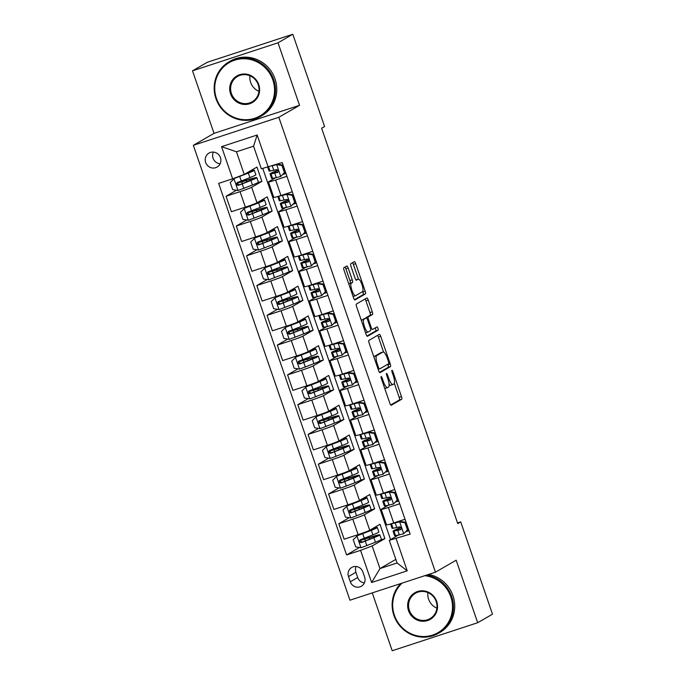 <?xml version="1.0" encoding="UTF-8"?>
<svg xmlns="http://www.w3.org/2000/svg" width="685" height="685" viewBox="0 0 685 685"><rect width="100%" height="100%" fill="white"/><g stroke="black" fill="none" stroke-linecap="round" stroke-linejoin="round"><path stroke-width="1.03" d="M381.134 376.553A1.73 0.462 71.9 0 0 381.297 378.428L389.851 403.268A2.475 0.659 71.9 0 0 391.195 405.28A2.475 0.659 71.9 0 0 391.229 405.263L401.684 399.227A2.475 0.659 71.9 0 0 401.461 396.546L392.907 371.707A1.73 0.462 71.9 0 0 391.966 370.302A1.73 0.462 71.9 0 0 391.94 370.311A1.73 0.462 71.9 0 0 392.094 372.178L393.207 375.397A7.92 2.106 71.9 0 1 393.918 383.951L393.053 384.456A7.92 2.106 71.9 0 1 392.942 384.499A7.92 2.106 71.9 0 1 388.618 378.051L387.505 374.832A1.73 0.462 71.9 0 0 386.563 373.419A1.73 0.462 71.9 0 0 386.537 373.436A1.73 0.462 71.9 0 0 386.7 375.303L387.804 378.522A7.92 2.106 71.9 0 1 388.523 387.076L387.65 387.582A7.92 2.106 71.9 0 1 387.539 387.624A7.92 2.106 71.9 0 1 383.215 381.168L382.11 377.957A1.73 0.462 71.9 0 0 381.16 376.544A1.73 0.462 71.9 0 0 381.134 376.553M205.663 162.482A8.074 7.766 -120 0 0 217.102 167.046A8.074 7.766 -120 0 0 220.459 157.636A8.074 7.766 -120 0 0 209.019 153.072A8.074 7.766 -120 0 0 205.663 162.482M213.386 152.087A8.074 7.766 -120 0 0 220.133 163.758M348.177 267.998A2.475 0.659 71.9 0 0 346.833 265.986A2.475 0.659 71.9 0 0 346.798 265.994L343.861 267.698A2.475 0.659 71.9 0 0 344.084 270.369L353.588 297.949A2.475 0.659 71.9 0 0 354.933 299.97A2.475 0.659 71.9 0 0 354.967 299.953L365.422 293.908A2.475 0.659 71.9 0 0 365.199 291.236L355.703 263.648A2.475 0.659 71.9 0 0 354.35 261.636A2.475 0.659 71.9 0 0 354.316 261.653L350.771 263.699A2.475 0.659 71.9 0 0 350.994 266.371L355.061 278.178A2.475 0.659 71.9 0 0 356.414 280.191A2.475 0.659 71.9 0 0 356.448 280.182L358.204 279.163A6.627 1.755 71.9 0 1 358.298 279.12A6.627 1.755 71.9 0 1 361.971 284.695A6.627 1.755 71.9 0 1 362.511 291.673L355.626 295.646A6.627 1.755 71.9 0 1 355.541 295.689A6.627 1.755 71.9 0 1 351.867 290.115A6.627 1.755 71.9 0 1 351.319 283.145L352.467 282.477A2.475 0.659 71.9 0 0 352.244 279.805L348.177 267.998L345.874 268.76A2.475 0.659 71.9 0 0 345 267.03M299.542 105.319L278.016 42.804L292.803 34.25L207.307 62.275L192.511 70.829L214.037 133.352L193.333 145.323L278.829 117.298L299.542 105.319L214.037 133.352M372.272 592.893L392.197 650.75L477.693 622.725L456.167 560.202L435.463 572.18L278.829 117.298M477.693 622.725L492.489 614.171L460.714 521.884L457.52 522.929M292.803 34.25L324.587 126.537L321.625 128.249L457.751 523.588L460.714 521.884M368.898 340.394A2.475 0.659 71.9 0 0 369.121 343.074L378.617 370.653A2.475 0.659 71.9 0 0 379.969 372.674A2.475 0.659 71.9 0 0 380.004 372.657L390.459 366.612A2.475 0.659 71.9 0 0 390.236 363.94L380.732 336.352A2.475 0.659 71.9 0 0 379.387 334.34A2.475 0.659 71.9 0 0 379.353 334.349L368.898 340.394M366.098 334.306L356.602 306.717A2.475 0.659 71.9 0 1 356.38 304.046L366.835 298.001A2.475 0.659 71.9 0 1 366.869 297.984A2.475 0.659 71.9 0 1 368.222 300.004L372.28 311.803A2.475 0.659 71.9 0 1 372.512 314.483L368.265 316.932A2.475 0.659 71.9 0 0 368.496 319.604L371.193 327.439A2.475 0.659 71.9 0 0 372.537 329.451A2.475 0.659 71.9 0 0 372.571 329.442L376.99 326.891A1.73 0.462 71.9 0 0 376.99 326.891A1.73 0.462 71.9 0 1 377.974 328.338A1.73 0.462 71.9 0 1 378.111 330.161L367.485 336.309A2.475 0.659 71.9 0 1 367.451 336.318A2.475 0.659 71.9 0 1 366.098 334.306M364.634 577.112L362.827 571.872A7.818 7.526 -120 0 0 351.756 567.445A7.818 7.526 -120 0 0 348.502 576.564L350.309 581.805A7.818 7.526 -120 0 0 361.389 586.223A7.818 7.526 -120 0 0 364.634 577.112M193.333 145.323L349.958 600.206L435.463 572.18M395.836 559.397L379.969 568.576L397.069 562.967L389.277 540.345L410.135 534.103L282.203 162.568L261.345 168.818L253.561 146.188L236.453 151.796L244.245 174.418L256.969 167.063L261.893 181.354L257.551 182.775M396.153 538.684L407.224 570.836L371.638 582.498L360.567 550.346L372.178 545.954L384.893 538.598L379.978 524.308L369.737 530.224A10.087 0.539 -19 0 1 358.127 534.625L344.153 539.206L338.818 523.725L352.801 519.144A10.087 0.539 -19 0 0 364.411 514.743L374.644 508.827L369.729 494.536L359.488 500.452A10.087 0.539 -19 0 1 347.877 504.854L333.895 509.435L328.569 493.953L342.551 489.373A10.087 0.539 -19 0 0 354.162 484.971L364.394 479.055L359.471 464.764L349.239 470.681A10.087 0.539 -19 0 1 337.628 475.082L323.645 479.663L318.319 464.182L332.302 459.601A10.087 0.539 -19 0 0 343.913 455.2L354.145 449.283L349.222 434.992L338.989 440.917A10.087 0.539 -19 0 1 327.379 445.31L313.396 449.899L308.07 434.418L322.044 429.829A10.087 0.539 -19 0 0 333.655 425.436L343.896 419.511L338.972 405.229L328.74 411.146A10.087 0.539 -19 0 1 317.129 415.547L303.147 420.128L297.812 404.647L311.795 400.066A10.087 0.539 -19 0 0 323.406 395.665L333.646 389.748L328.723 375.457L318.491 381.374A10.087 0.539 -19 0 1 306.88 385.775L292.897 390.356L287.563 374.875L301.546 370.294A10.087 0.539 -19 0 0 313.156 365.893L323.397 359.976L318.474 345.685L308.233 351.602A10.087 0.539 -19 0 1 296.622 356.003L282.648 360.584L277.314 345.103L291.296 340.522A10.087 0.539 -19 0 0 302.907 336.121L313.139 330.204L308.224 315.913L297.984 321.83A10.087 0.539 -19 0 1 286.373 326.231L272.39 330.812L267.064 315.331L281.047 310.75A10.087 0.539 -19 0 0 292.658 306.358L302.89 300.432L297.975 286.142L287.734 292.067A10.087 0.539 -19 0 1 276.123 296.459L262.141 301.049L256.815 285.568L270.798 280.978A10.087 0.539 -19 0 0 282.408 276.586L292.641 270.661L287.717 256.378L277.485 262.295A10.087 0.539 -19 0 1 265.874 266.696L251.892 271.277L246.566 255.796L260.54 251.215A10.087 0.539 -19 0 0 272.15 246.814L282.391 240.897L277.468 226.607L267.236 232.523A10.087 0.539 -19 0 1 255.625 236.924L241.642 241.505L236.316 226.024L250.29 221.443A10.087 0.539 -19 0 0 261.901 217.042L272.142 211.126L267.218 196.835L256.986 202.751A10.087 0.539 -19 0 1 245.376 207.153L231.393 211.733L226.059 196.252L240.041 191.672A10.087 0.539 -19 0 0 251.652 187.27L261.893 181.354M359.488 547.469L346.584 554.936L360.567 550.346M346.584 554.936L218.661 183.4L232.635 178.819L221.563 146.667L257.158 135.005L268.229 167.157M278.016 42.804L192.511 70.829M372.178 545.954L379.969 568.576L371.638 582.498M262.775 168.467L390.561 539.6M398.131 535.225L389.277 540.345M400.203 527.775L399.894 526.885M387.881 505.453L381.511 509.135A10.087 0.539 -19 0 0 381.211 509.392A10.087 0.539 -19 0 0 388.386 507.474L399.689 503.775M389.953 498.004L389.645 497.113M377.623 475.69L371.261 479.372A10.087 0.539 -19 0 0 370.962 479.62A10.087 0.539 -19 0 0 378.137 477.702L389.44 474.003M379.704 468.24L379.396 467.341M367.374 445.918L361.012 449.6A10.087 0.539 -19 0 0 360.712 449.857A10.087 0.539 -19 0 0 367.888 447.939L379.19 444.231M369.455 438.469L369.147 437.569M357.125 416.146L350.763 419.828A10.087 0.539 -19 0 0 350.463 420.085A10.087 0.539 -19 0 0 357.638 418.167L368.941 414.459M359.197 408.697L358.889 407.798M346.875 386.374L340.505 390.056A10.087 0.539 -19 0 0 340.214 390.313A10.087 0.539 -19 0 0 347.389 388.395L358.692 384.687M348.948 378.925L348.639 378.034M336.626 356.602L330.256 360.284A10.087 0.539 -19 0 0 329.964 360.541A10.087 0.539 -19 0 0 337.131 358.623L348.434 354.924M338.698 349.153L338.39 348.263M326.377 326.839L320.006 330.521A10.087 0.539 -19 0 0 319.707 330.769A10.087 0.539 -19 0 0 326.882 328.86L338.184 325.152M328.449 319.39L328.141 318.491M316.127 297.067L309.757 300.749A10.087 0.539 -19 0 0 309.457 301.006A10.087 0.539 -19 0 0 316.633 299.088L327.935 295.381M318.2 289.618L317.891 288.719M305.87 267.296L299.508 270.977A10.087 0.539 -19 0 0 299.208 271.234A10.087 0.539 -19 0 0 306.383 269.316L317.686 265.609M307.95 259.846L307.642 258.956M295.62 237.524L289.258 241.206A10.087 0.539 -19 0 0 288.959 241.462A10.087 0.539 -19 0 0 296.134 239.544L307.437 235.845M297.692 230.074L297.384 229.184M285.371 207.76L279 211.442A10.087 0.539 -19 0 0 278.709 211.691A10.087 0.539 -19 0 0 285.885 209.773L297.187 206.074M287.443 200.311L287.135 199.412M275.122 177.989L268.751 181.671A10.087 0.539 -19 0 0 268.46 181.927A10.087 0.539 -19 0 0 275.627 180.009L286.938 176.302M277.194 170.539L276.886 169.64M384.893 538.598L380.552 540.02M365.499 538.658L365.251 537.913M349.239 517.697L338.818 523.725M338.989 487.925L328.569 493.953M328.74 458.162L318.319 464.182M318.491 428.39L308.07 434.418M308.241 398.619L297.812 404.647M297.992 368.847L287.563 374.875M287.734 339.075L277.314 345.103M277.485 309.312L267.064 315.331M267.236 279.54L256.815 285.568M256.986 249.768L246.566 255.796M246.737 219.996L236.316 226.024M236.488 190.233L226.059 196.252M408.962 530.704L406.068 531.654M381.211 509.392L386.546 524.873A10.087 0.539 -19 0 0 393.721 522.955L405.023 519.247M374.644 508.827L370.302 510.248M355.25 508.887L354.993 508.15M370.962 479.62L376.296 495.101A10.087 0.539 -19 0 0 383.463 493.183L394.774 489.484M398.713 500.932L395.81 501.882M388.464 471.169L385.561 472.119M360.712 449.857L366.047 465.329A10.087 0.539 -19 0 0 373.214 463.42L384.516 459.712M364.394 479.055L360.053 480.476M345 479.115L344.743 478.378M378.214 441.397L375.311 442.347M350.463 420.085L355.789 435.566A10.087 0.539 -19 0 0 362.964 433.648L374.267 429.94M354.145 449.283L349.804 450.704M334.751 449.343L334.494 448.606M367.965 411.625L365.062 412.575M340.214 390.313L345.54 405.794A10.087 0.539 -19 0 0 352.715 403.876L364.018 400.168M343.896 419.511L339.554 420.941M324.502 419.58L324.245 418.835M357.716 381.853L354.813 382.804M329.964 360.541L335.29 376.022A10.087 0.539 -19 0 0 342.466 374.104L353.768 370.405M333.646 389.748L329.305 391.169M314.244 389.808L313.995 389.071M347.458 352.081L344.564 353.032M319.707 330.769L325.041 346.25A10.087 0.539 -19 0 0 332.216 344.341L343.519 340.633M323.397 359.976L319.047 361.397M303.994 360.036L303.746 359.3M337.208 322.318L334.314 323.269M309.457 301.006L314.792 316.487A10.087 0.539 -19 0 0 321.967 314.569L333.27 310.862M313.139 330.204L308.798 331.626M293.745 330.264L293.488 329.528M326.959 292.546L324.056 293.497M299.208 271.234L304.542 286.715A10.087 0.539 -19 0 0 311.709 284.797L323.02 281.09M302.89 300.432L298.549 301.854M283.496 300.492L283.239 299.756M316.71 262.775L313.807 263.725M288.959 241.462L294.293 256.943A10.087 0.539 -19 0 0 301.46 255.025L312.762 251.318M292.641 270.661L288.299 272.091M273.246 270.729L272.99 269.984M306.46 233.003L303.558 233.953M278.709 211.691L284.035 227.172A10.087 0.539 -19 0 0 291.211 225.254L302.513 221.555M282.391 240.897L278.05 242.319M262.997 240.957L262.74 240.221M296.211 203.239L293.308 204.19M268.46 181.927L273.786 197.4A10.087 0.539 -19 0 0 280.961 195.49L292.264 191.783M272.142 211.126L267.801 212.547M252.748 211.185L252.491 210.449M285.962 173.468L283.059 174.418M244.245 174.418L232.635 178.819M242.49 181.414L242.242 180.677M397.069 562.967L407.224 570.836M221.563 146.667L236.453 151.796M257.158 135.005L253.561 146.188M356.14 566.504A7.818 7.526 -120 0 0 355.9 572.292L357.707 577.532A7.818 7.526 -120 0 0 364.394 582.892M384.705 388.335A7.92 2.106 71.9 0 0 385.227 388.386A7.92 2.106 71.9 0 0 385.338 388.335M389.097 384.345A7.92 2.106 71.9 0 0 390.63 385.261A7.92 2.106 71.9 0 0 390.741 385.21M390.715 404.989L399.372 399.98A2.475 0.659 71.9 0 0 399.149 397.309L394.346 383.343M383.566 352.047L378.428 337.114A2.475 0.659 71.9 0 0 377.555 335.385M379.481 372.375L388.147 367.365A2.475 0.659 71.9 0 0 387.924 364.694L387.77 364.24M378.548 367.614A1.73 0.462 71.9 0 0 379.49 369.027A1.73 0.462 71.9 0 0 379.516 369.018L388.695 363.709A1.73 0.462 71.9 0 0 388.532 361.834L387.367 358.443A7.92 2.106 71.9 0 0 383.043 351.996A7.92 2.106 71.9 0 0 382.932 352.039L376.664 355.669A7.92 2.106 71.9 0 0 377.375 364.223L378.548 367.614L377.666 367.896M380.843 352.724A7.92 2.106 71.9 0 0 380.732 352.749A7.92 2.106 71.9 0 0 380.62 352.801L382.932 352.039M373.933 357.039A7.92 2.106 71.9 0 1 374.352 356.423L380.62 352.801M365.773 318.242A2.475 0.659 71.9 0 1 365.961 317.686L370.2 315.237A2.475 0.659 71.9 0 0 369.968 312.565L365.91 300.758A2.475 0.659 71.9 0 0 365.045 299.037M366.972 336.027L375.808 330.915A1.73 0.462 71.9 0 0 375.834 329.69A1.73 0.462 71.9 0 0 375.132 327.961M363.872 319.475A6.627 1.755 71.9 0 0 364.411 326.454A6.627 1.755 71.9 0 0 368.085 332.019A6.627 1.755 71.9 0 0 368.179 331.985L370.602 330.581A2.475 0.659 71.9 0 0 370.38 327.909L367.682 320.075A2.475 0.659 71.9 0 0 366.329 318.063A2.475 0.659 71.9 0 0 366.295 318.071L361.56 320.238A6.627 1.755 71.9 0 0 361.337 320.46M366.329 318.063L364.018 318.816A2.475 0.659 71.9 0 0 364.018 318.816A2.475 0.659 71.9 0 0 363.983 318.833L366.295 318.071M361.56 320.238L363.983 318.833M348.811 284.095A6.627 1.755 71.9 0 1 349.016 283.898L350.155 283.239A2.475 0.659 71.9 0 0 349.932 280.559L345.874 268.76M356.08 279.857A6.627 1.755 71.9 0 0 355.986 279.882A6.627 1.755 71.9 0 0 355.926 279.9L358.204 279.163M358.452 279.095L353.392 264.41A2.475 0.659 71.9 0 0 352.527 262.689M354.453 299.679L363.11 294.67A2.475 0.659 71.9 0 0 362.887 291.99L362.707 291.476M369.643 539.163L369.155 537.751L364.788 539.095A9.205 0.497 161 0 1 360.43 540.148A9.205 0.497 161 0 1 360.695 539.917L361.731 539.258M364.771 538.11L363.529 539.078L370.705 537.057A19.3 1.036 -19 0 1 379.841 534.848A19.3 1.036 -19 0 1 373.89 537.725L375.449 542.246A19.3 1.036 -19 0 0 381.399 539.378L379.841 534.848M372.246 528.777A16.02 0.865 -19 0 1 374.198 528.537A16.02 0.865 -19 0 1 369.258 530.918L357.793 535.379L353.22 539.72L355.686 546.861L361.123 547.726L375.449 542.246M357.022 535.824L371.347 530.344A19.3 1.036 -19 0 0 377.298 527.467A19.3 1.036 -19 0 0 373.265 528.186M369.155 537.751A16.02 0.865 161 0 1 376.741 535.918A16.02 0.865 161 0 1 371.801 538.307L362.228 542.1L360.122 540.679M377.298 527.467L378.856 531.997A19.3 1.036 161 0 1 372.905 534.865L360.104 539.866M360.387 539.737C358.837 541.33 359.171 542.28 361.372 542.588L373.89 537.725M407.447 529.89L403.645 533.786L407.447 529.89L404.989 522.749L399.543 521.884L391.469 523.742A19.3 1.036 161 0 1 391.041 523.802M399.543 521.884L394.731 522.621M403.645 533.786L395.57 535.653A19.3 1.036 161 0 1 394.594 535.653L393.036 531.132A19.3 1.036 -19 0 0 394.012 531.132L400.674 529.685M407.25 530.447A16.02 0.865 161 0 1 408.697 529.916M408.217 529.445L405.76 522.304L404.989 522.749M400.314 521.439L405.76 522.304M400.896 529.522L400.425 529.788C401.787 528.315 401.453 527.356 399.441 526.936L393.027 528.272A19.3 1.036 161 0 1 392.051 528.272L390.561 523.948M400.99 527.467A19.3 1.036 -19 0 0 393.036 531.132M401.042 529.359L396.949 530.062A16.02 0.865 161 0 1 396.135 530.062A16.02 0.865 161 0 1 401.119 527.655M359.394 509.392L358.906 507.979L354.539 509.332A9.205 0.497 161 0 1 350.172 510.376A9.205 0.497 161 0 1 350.446 510.145L351.482 509.494M354.522 508.338L353.28 509.315L360.447 507.285A19.3 1.036 -19 0 1 369.592 505.085A19.3 1.036 -19 0 1 363.641 507.953L365.199 512.483A19.3 1.036 -19 0 0 371.15 509.606L369.592 505.085M361.997 499.005A16.02 0.865 -19 0 1 363.949 498.766A16.02 0.865 -19 0 1 359.008 501.155L347.543 505.607L342.971 509.948L345.437 517.089L350.874 517.954L365.199 512.483M346.773 506.052L361.098 500.572A19.3 1.036 -19 0 0 367.049 497.695A19.3 1.036 -19 0 0 363.016 498.415M358.906 507.979A16.02 0.865 161 0 1 366.492 506.147A16.02 0.865 161 0 1 361.552 508.535L351.979 512.329L349.872 510.916M367.049 497.695L368.607 502.225A19.3 1.036 161 0 1 362.656 505.093L349.855 510.094M350.138 509.965C348.588 511.558 348.922 512.508 351.122 512.825L363.641 507.953M349.136 479.628L348.656 478.207L344.29 479.56A9.205 0.497 161 0 1 339.923 480.613A9.205 0.497 161 0 1 340.197 480.373L341.233 479.723M344.272 478.567L343.022 479.543L350.198 477.513A19.3 1.036 -19 0 1 359.342 475.313A19.3 1.036 -19 0 1 353.392 478.181L354.95 482.711A19.3 1.036 -19 0 0 360.901 479.834L359.342 475.313M351.739 469.234A16.02 0.865 -19 0 1 353.7 468.994A16.02 0.865 -19 0 1 348.759 471.383L337.294 475.835L332.722 480.176L335.179 487.318L340.625 488.191L354.95 482.711M336.523 476.28L350.848 470.8A19.3 1.036 -19 0 0 356.799 467.932A19.3 1.036 -19 0 0 352.766 468.643M348.656 478.207A16.02 0.865 161 0 1 356.234 476.383A16.02 0.865 161 0 1 351.302 478.764L341.721 482.557L339.623 481.144M356.799 467.932L358.358 472.453A19.3 1.036 161 0 1 352.407 475.33L339.606 480.322M339.888 480.194C338.339 481.786 338.664 482.737 340.873 483.053L353.392 478.181M338.887 449.857L338.399 448.444L334.032 449.788A9.205 0.497 161 0 1 329.673 450.841A9.205 0.497 161 0 1 329.947 450.61L330.983 449.951M334.015 448.795L332.773 449.771L339.948 447.75A19.3 1.036 -19 0 1 349.085 445.541A19.3 1.036 -19 0 1 343.142 448.418L344.701 452.939A19.3 1.036 -19 0 0 350.643 450.071L349.085 445.541M341.49 439.47A16.02 0.865 -19 0 1 343.442 439.231A16.02 0.865 -19 0 1 338.51 441.611L327.045 446.063L322.472 450.405L324.93 457.554L330.375 458.419L344.701 452.939M326.274 446.509L340.599 441.029A19.3 1.036 -19 0 0 346.55 438.16A19.3 1.036 -19 0 0 342.517 438.871M338.399 448.444A16.02 0.865 161 0 1 345.985 446.611A16.02 0.865 161 0 1 341.053 448.992L331.471 452.794L329.374 451.372M346.55 438.16L348.108 442.681A19.3 1.036 161 0 1 342.158 445.558L329.357 450.559M329.639 450.422C328.089 452.014 328.415 452.965 330.624 453.282L343.142 448.418M397.197 500.127L393.395 504.023L397.197 500.127L394.74 492.977L389.294 492.113L381.22 493.979A19.3 1.036 161 0 1 380.791 494.039M389.294 492.113L384.482 492.858M393.395 504.023L385.321 505.881A19.3 1.036 161 0 1 384.345 505.881L382.787 501.36A19.3 1.036 -19 0 0 383.763 501.36L390.424 499.913M396.992 500.675A16.02 0.865 161 0 1 398.447 500.144M397.968 499.682L395.51 492.532L394.74 492.977M390.065 491.667L395.51 492.532M390.638 499.75L390.176 500.024C391.537 498.543 391.203 497.593 389.191 497.164L382.778 498.5A19.3 1.036 161 0 1 381.802 498.5L380.312 494.185M390.741 497.704A19.3 1.036 -19 0 0 382.787 501.36M390.792 499.588L386.7 500.29A16.02 0.865 161 0 1 385.886 500.29A16.02 0.865 161 0 1 390.87 497.884M386.948 470.355L383.146 474.251L386.948 470.355L384.49 463.206L379.045 462.341L370.97 464.207A19.3 1.036 161 0 1 370.542 464.267M379.045 462.341L374.233 463.086M383.146 474.251L375.072 476.118A19.3 1.036 161 0 1 374.087 476.118L372.529 471.588A19.3 1.036 -19 0 0 373.513 471.588L380.175 470.141M386.742 470.903A16.02 0.865 161 0 1 388.19 470.381M387.719 469.91L385.253 462.76L384.49 463.206M379.815 461.896L385.253 462.76M380.389 469.978L379.927 470.252C381.28 468.771 380.954 467.821 378.942 467.393L372.529 468.728A19.3 1.036 161 0 1 371.553 468.728L370.063 464.413M380.492 467.932A19.3 1.036 -19 0 0 372.529 471.588M380.543 469.824L376.45 470.518A16.02 0.865 161 0 1 375.637 470.526A16.02 0.865 161 0 1 380.62 468.12M376.699 440.583L372.897 444.479L376.699 440.583L374.233 433.442L368.795 432.569L360.721 434.436A19.3 1.036 161 0 1 360.293 434.495M368.795 432.569L363.983 433.314M372.897 444.479L364.822 446.346A19.3 1.036 161 0 1 363.838 446.346L362.279 441.816A19.3 1.036 -19 0 0 363.264 441.816L369.926 440.378M376.493 441.131A16.02 0.865 161 0 1 377.94 440.609M377.469 440.138L375.003 432.997L374.233 433.442M369.566 432.124L375.003 432.997M370.14 440.215L369.677 440.481C371.03 438.999 370.705 438.049 368.693 437.621L362.279 438.965A19.3 1.036 161 0 1 361.295 438.965L359.813 434.641M370.242 438.16A19.3 1.036 -19 0 0 362.279 441.816M370.285 440.053L366.201 440.755A16.02 0.865 161 0 1 365.379 440.755A16.02 0.865 161 0 1 370.371 438.349M328.637 420.085L328.149 418.672L323.782 420.016A9.205 0.497 161 0 1 319.424 421.069A9.205 0.497 161 0 1 319.698 420.838L320.726 420.179M323.765 419.023L322.524 419.999L329.699 417.978A19.3 1.036 -19 0 1 338.835 415.769A19.3 1.036 -19 0 1 332.893 418.646L334.451 423.167A19.3 1.036 -19 0 0 340.394 420.299L338.835 415.769M331.24 409.698A16.02 0.865 -19 0 1 333.193 409.459A16.02 0.865 -19 0 1 328.261 411.839L316.795 416.292L312.223 420.641L314.68 427.782L320.126 428.647L334.451 423.167M316.025 416.737L330.35 411.265A19.3 1.036 -19 0 0 336.292 408.388A19.3 1.036 -19 0 0 332.268 409.108M328.149 418.672A16.02 0.865 161 0 1 335.736 416.84A16.02 0.865 161 0 1 330.804 419.229L321.222 423.022L319.116 421.6M336.292 408.388L337.851 412.918A19.3 1.036 161 0 1 331.908 415.786L319.099 420.787M319.39 420.658C317.84 422.243 318.165 423.202 320.375 423.51L332.893 418.646M366.449 410.812L362.648 414.708L366.449 410.812L363.983 403.671L358.546 402.806L350.472 404.664A19.3 1.036 161 0 1 350.035 404.724M358.546 402.806L353.734 403.542M362.648 414.708L354.573 416.574A19.3 1.036 161 0 1 353.588 416.574L352.03 412.053A19.3 1.036 -19 0 0 353.015 412.053L359.668 410.606M366.244 411.368A16.02 0.865 161 0 1 367.691 410.837M367.211 410.366L364.754 403.225L363.983 403.671M359.317 402.36L364.754 403.225M359.89 410.443L359.428 410.709C360.781 409.228 360.456 408.277 358.443 407.849L352.03 409.193A19.3 1.036 161 0 1 351.045 409.193L349.555 404.869M359.993 408.388A19.3 1.036 -19 0 0 352.03 412.053M360.036 410.281L355.943 410.983A16.02 0.865 161 0 1 355.13 410.983A16.02 0.865 161 0 1 360.122 408.577M402.163 583.098A30.774 29.626 -120 0 0 394.406 615.276A30.774 29.626 -120 0 0 432.603 635.089A30.774 29.626 -120 0 0 450.79 596.789A30.774 29.626 -120 0 0 424.7 575.708M426.601 575.083A31.527 30.354 60 0 1 451.663 596.464A31.527 30.354 60 0 1 438.563 633.231A31.527 30.354 60 0 1 393.892 615.404A31.527 30.354 60 0 1 400.639 583.594M408.5 610.652A15.387 14.813 60 0 1 417.602 591.506A15.387 14.813 60 0 1 436.696 601.413A15.387 14.813 60 0 1 427.603 620.559A15.387 14.813 60 0 1 408.5 610.652M436.182 601.541A14.633 14.085 -120 0 0 415.452 593.27A14.633 14.085 -120 0 0 409.373 610.326A14.633 14.085 -120 0 0 430.103 618.598A14.633 14.085 -120 0 0 436.182 601.541M436.893 608.16A14.633 14.085 60 0 1 428.604 599.204A14.633 14.085 60 0 1 427.885 592.585M428.553 574.441A31.527 30.354 60 0 1 452.965 595.71A31.527 30.354 60 0 1 439.864 632.478L438.563 633.231M216.46 98.469A30.774 29.626 -120 0 0 254.657 118.282A30.774 29.626 -120 0 0 272.844 79.991A30.774 29.626 -120 0 0 234.647 60.177A30.774 29.626 -120 0 0 216.46 98.469M273.717 79.657A31.527 30.354 60 0 1 260.608 116.424A31.527 30.354 60 0 1 215.938 98.597A31.527 30.354 60 0 1 229.047 61.83A31.527 30.354 60 0 1 273.717 79.657M230.554 93.854A15.387 14.813 60 0 1 239.647 74.699A15.387 14.813 60 0 1 258.75 84.606A15.387 14.813 60 0 1 249.648 103.76A15.387 14.813 60 0 1 230.554 93.854M258.228 84.734A14.633 14.085 -120 0 0 237.507 76.463A14.633 14.085 -120 0 0 231.427 93.52A14.633 14.085 -120 0 0 252.149 101.791A14.633 14.085 -120 0 0 258.228 84.734M258.947 91.353A14.633 14.085 60 0 1 250.65 82.397A14.633 14.085 60 0 1 249.939 75.778M229.047 61.83L230.348 61.076A31.527 30.354 60 0 1 275.019 78.903A31.527 30.354 60 0 1 261.91 115.671L260.608 116.424M318.388 390.313L317.9 388.9L313.533 390.244A9.205 0.497 161 0 1 309.175 391.298A9.205 0.497 161 0 1 309.44 391.067L310.476 390.416M313.516 389.26L312.274 390.236L319.45 388.207A19.3 1.036 -19 0 1 328.586 386.006A19.3 1.036 -19 0 1 322.644 388.875L324.202 393.404A19.3 1.036 -19 0 0 330.144 390.527L328.586 386.006M320.991 379.927A16.02 0.865 -19 0 1 322.943 379.687A16.02 0.865 -19 0 1 318.011 382.067L306.546 386.528L301.974 390.87L304.431 398.011L309.877 398.875L324.202 393.404M305.775 386.974L320.1 381.494A19.3 1.036 -19 0 0 326.043 378.617A19.3 1.036 -19 0 0 322.01 379.336M317.9 388.9A16.02 0.865 161 0 1 325.486 387.068A16.02 0.865 161 0 1 320.554 389.457L310.973 393.25L308.867 391.837M326.043 378.617L327.601 383.146A19.3 1.036 161 0 1 321.659 386.015L308.849 391.015M309.14 390.887C307.591 392.479 307.916 393.43 310.125 393.747L322.644 388.875M308.139 360.541L307.651 359.128L303.284 360.481A9.205 0.497 161 0 1 298.925 361.534A9.205 0.497 161 0 1 299.191 361.295L300.227 360.644M303.267 359.488L302.025 360.464L309.2 358.435A19.3 1.036 -19 0 1 318.337 356.234A19.3 1.036 -19 0 1 312.386 359.103L313.944 363.632A19.3 1.036 -19 0 0 319.895 360.755L318.337 356.234M310.742 350.155A16.02 0.865 -19 0 1 312.694 349.915A16.02 0.865 -19 0 1 307.753 352.304L296.288 356.757L291.724 361.098L294.182 368.239L299.619 369.112L313.944 363.632M295.526 357.202L309.851 351.722A19.3 1.036 -19 0 0 315.794 348.853A19.3 1.036 -19 0 0 311.761 349.564M307.651 359.128A16.02 0.865 161 0 1 315.237 357.296A16.02 0.865 161 0 1 310.296 359.685L300.724 363.478L298.617 362.065M315.794 348.853L317.352 353.374A19.3 1.036 161 0 1 311.41 356.251L298.6 361.243M298.883 361.115C297.333 362.707 297.667 363.658 299.867 363.975L312.386 359.103M297.889 330.778L297.401 329.357L293.034 330.709A9.205 0.497 161 0 1 288.676 331.763A9.205 0.497 161 0 1 288.942 331.531L289.978 330.872M293.017 329.716L291.776 330.692L298.951 328.672A19.3 1.036 -19 0 1 308.087 326.462A19.3 1.036 -19 0 1 302.136 329.339L303.695 333.86A19.3 1.036 -19 0 0 309.646 330.983L308.087 326.462M300.492 320.383A16.02 0.865 -19 0 1 302.445 320.143A16.02 0.865 -19 0 1 297.504 322.532L286.039 326.985L281.466 331.326L283.933 338.476L289.37 339.34L303.695 333.86M285.268 327.43L299.593 321.95A19.3 1.036 -19 0 0 305.544 319.082A19.3 1.036 -19 0 0 301.511 319.792M297.401 329.357A16.02 0.865 161 0 1 304.988 327.533A16.02 0.865 161 0 1 300.047 329.913L290.474 333.715L288.368 332.293M305.544 319.082L307.103 323.603A19.3 1.036 161 0 1 301.152 326.48L288.351 331.48M288.633 331.343C287.083 332.936 287.417 333.886 289.618 334.203L302.136 329.339M287.64 301.006L287.152 299.593L282.785 300.938A9.205 0.497 161 0 1 278.418 301.991A9.205 0.497 161 0 1 278.692 301.76L279.728 301.1M282.768 299.944L281.518 300.921L288.693 298.9A19.3 1.036 -19 0 1 297.838 296.691A19.3 1.036 -19 0 1 291.887 299.568L293.445 304.089A19.3 1.036 -19 0 0 299.396 301.22L297.838 296.691M290.234 290.62A16.02 0.865 -19 0 1 292.195 290.38A16.02 0.865 -19 0 1 287.255 292.76L275.79 297.213L271.217 301.554L273.683 308.704L279.12 309.569L293.445 304.089M275.019 297.658L289.344 292.178A19.3 1.036 -19 0 0 295.295 289.31A19.3 1.036 -19 0 0 291.262 290.029M287.152 299.593A16.02 0.865 161 0 1 294.738 297.761A16.02 0.865 161 0 1 289.798 300.141L280.225 303.943L278.119 302.522M295.295 289.31L296.853 293.831A19.3 1.036 161 0 1 290.902 296.708L278.101 301.708M278.384 301.571C276.834 303.164 277.16 304.123 279.369 304.431L291.887 299.568M277.382 271.234L276.894 269.822L272.527 271.166A9.205 0.497 161 0 1 268.169 272.219A9.205 0.497 161 0 1 268.443 271.988L269.479 271.328M272.519 270.181L271.269 271.149L278.444 269.128A19.3 1.036 -19 0 1 287.589 266.919A19.3 1.036 -19 0 1 281.638 269.796L283.196 274.317A19.3 1.036 -19 0 0 289.138 271.448L287.589 266.919M279.985 260.848A16.02 0.865 -19 0 1 281.946 260.608A16.02 0.865 -19 0 1 277.005 262.989L265.54 267.45L260.968 271.791L263.425 278.932L268.871 279.797L283.196 274.317M264.77 267.895L279.095 262.415A19.3 1.036 -19 0 0 285.046 259.538A19.3 1.036 -19 0 0 281.013 260.257M276.894 269.822A16.02 0.865 161 0 1 284.481 267.989A16.02 0.865 161 0 1 279.548 270.378L269.967 274.171L267.869 272.75M285.046 259.538L286.604 264.067A19.3 1.036 161 0 1 280.653 266.936L267.852 271.936M268.135 271.808C266.585 273.401 266.91 274.351 269.119 274.659L281.638 269.796M356.2 381.04L352.398 384.936L356.2 381.04L353.734 373.899L348.297 373.034L340.222 374.892A19.3 1.036 161 0 1 339.786 374.96M348.297 373.034L343.476 373.77M352.398 384.936L344.324 386.802A19.3 1.036 161 0 1 343.339 386.802L341.781 382.281A19.3 1.036 -19 0 0 342.765 382.281L349.418 380.834M355.994 381.596A16.02 0.865 161 0 1 357.442 381.065M356.962 380.595L354.505 373.453L353.734 373.899M349.067 372.589L354.505 373.453M349.641 380.672L349.179 380.937C350.532 379.464 350.206 378.505 348.194 378.086L341.781 379.421A19.3 1.036 161 0 1 340.796 379.421L339.306 375.106M349.744 378.617A19.3 1.036 -19 0 0 341.781 382.281M349.787 380.509L345.694 381.211A16.02 0.865 161 0 1 344.88 381.211A16.02 0.865 161 0 1 349.872 378.805M345.942 351.277L342.14 355.173L345.942 351.277L343.485 344.127L338.048 343.262L329.973 345.129A19.3 1.036 161 0 1 329.536 345.189M338.048 343.262L333.227 344.007M342.14 355.173L334.066 357.031A19.3 1.036 161 0 1 333.09 357.039L331.531 352.51A19.3 1.036 -19 0 0 332.508 352.51L339.169 351.062M345.745 351.825A16.02 0.865 161 0 1 347.192 351.302M346.713 350.831L344.255 343.682L343.485 344.127M338.81 342.817L344.255 343.682M339.392 350.9L338.929 351.174C340.282 349.692 339.957 348.742 337.945 348.314L331.531 349.65A19.3 1.036 161 0 1 330.547 349.65L329.057 345.334M339.486 348.853A19.3 1.036 -19 0 0 331.531 352.51M339.537 350.737L335.444 351.439A16.02 0.865 161 0 1 334.631 351.439A16.02 0.865 161 0 1 339.614 349.042M335.693 321.505L331.891 325.401L335.693 321.505L333.235 314.355L327.79 313.49L319.715 315.357A19.3 1.036 161 0 1 319.287 315.417M327.79 313.49L322.977 314.235M331.891 325.401L323.817 327.267A19.3 1.036 161 0 1 322.841 327.267L321.282 322.738A19.3 1.036 -19 0 0 322.258 322.738L328.92 321.291M335.496 322.053A16.02 0.865 161 0 1 336.943 321.53M336.463 321.059L334.006 313.91L333.235 314.355M328.56 313.045L334.006 313.91M329.142 321.137L328.672 321.402C330.033 319.921 329.699 318.97 327.687 318.542L321.274 319.878A19.3 1.036 161 0 1 320.297 319.886L318.808 315.562M329.237 319.082A19.3 1.036 -19 0 0 321.282 322.738M329.288 320.974L325.195 321.676A16.02 0.865 161 0 1 324.382 321.676A16.02 0.865 161 0 1 329.365 319.27M325.443 291.733L321.642 295.629L325.443 291.733L322.986 284.592L317.54 283.718L309.466 285.585A19.3 1.036 161 0 1 309.038 285.645M317.54 283.718L312.728 284.463M321.642 295.629L313.567 297.495A19.3 1.036 161 0 1 312.583 297.495L311.033 292.975A19.3 1.036 -19 0 0 312.009 292.966L318.671 291.527M325.238 292.281A16.02 0.865 161 0 1 326.685 291.759M326.214 291.288L323.757 284.147L322.986 284.592M318.311 283.273L323.757 284.147M318.885 291.365L318.422 291.63C319.784 290.149 319.45 289.198 317.438 288.77L311.024 290.115A19.3 1.036 161 0 1 310.048 290.115L308.558 285.791M318.987 289.31A19.3 1.036 -19 0 0 311.033 292.975M319.039 291.202L314.946 291.904A16.02 0.865 161 0 1 314.132 291.904A16.02 0.865 161 0 1 319.116 289.498M315.194 261.961L311.392 265.857L315.194 261.961L312.737 254.82L307.291 253.955L299.217 255.813A19.3 1.036 161 0 1 298.788 255.873M307.291 253.955L302.479 254.692M311.392 265.857L303.318 267.724A19.3 1.036 161 0 1 302.333 267.724L300.775 263.203A19.3 1.036 -19 0 0 301.76 263.203L308.421 261.756M314.989 262.518A16.02 0.865 161 0 1 316.436 261.987M315.965 261.516L313.499 254.375L312.737 254.82M308.062 253.51L313.499 254.375M308.635 261.593L308.173 261.858C309.526 260.386 309.2 259.427 307.188 259.007L300.775 260.343A19.3 1.036 161 0 1 299.79 260.343L298.309 256.019M308.738 259.538A19.3 1.036 -19 0 0 300.775 263.203M308.789 261.43L304.697 262.132A16.02 0.865 161 0 1 303.875 262.132A16.02 0.865 161 0 1 308.867 259.726M267.133 241.462L266.645 240.05L262.278 241.403A9.205 0.497 161 0 1 257.92 242.447A9.205 0.497 161 0 1 258.194 242.216L259.221 241.565M262.261 240.409L261.019 241.385L268.195 239.356A19.3 1.036 -19 0 1 277.331 237.156A19.3 1.036 -19 0 1 271.388 240.024L272.947 244.554A19.3 1.036 -19 0 0 278.889 241.677L277.331 237.156M269.736 231.076A16.02 0.865 -19 0 1 271.688 230.836A16.02 0.865 -19 0 1 266.756 233.225L255.291 237.678L250.719 242.019L253.176 249.16L258.622 250.025L272.947 244.554M254.52 238.123L268.845 232.643A19.3 1.036 -19 0 0 274.788 229.766A19.3 1.036 -19 0 0 270.763 230.485M266.645 240.05A16.02 0.865 161 0 1 274.231 238.217A16.02 0.865 161 0 1 269.299 240.606L259.718 244.399L257.62 242.987M274.788 229.766L276.346 234.296A19.3 1.036 161 0 1 270.404 237.164L257.594 242.165M257.885 242.036C256.336 243.629 256.661 244.579 258.87 244.896L271.388 240.024M304.945 232.198L301.143 236.094L304.945 232.198L302.479 225.048L297.042 224.183L288.967 226.05A19.3 1.036 161 0 1 288.531 226.11M297.042 224.183L292.23 224.928M301.143 236.094L293.069 237.952A19.3 1.036 161 0 1 292.084 237.952L290.526 233.431A19.3 1.036 -19 0 0 291.51 233.431L298.172 231.984M304.739 232.746A16.02 0.865 161 0 1 306.186 232.215M305.716 231.753L303.25 224.603L302.479 225.048M297.812 223.738L303.25 224.603M298.386 231.821L297.924 232.095C299.276 230.614 298.951 229.663 296.939 229.235L290.526 230.571A19.3 1.036 161 0 1 289.541 230.571L288.06 226.255M298.489 229.775A19.3 1.036 -19 0 0 290.526 233.431M298.532 231.658L294.439 232.361A16.02 0.865 161 0 1 293.625 232.361A16.02 0.865 161 0 1 298.617 229.954M256.884 211.699L256.395 210.278L252.029 211.631A9.205 0.497 161 0 1 247.67 212.684A9.205 0.497 161 0 1 247.944 212.444L248.972 211.793M252.011 210.637L250.77 211.614L257.945 209.584A19.3 1.036 -19 0 1 267.082 207.384A19.3 1.036 -19 0 1 261.139 210.252L262.697 214.782A19.3 1.036 -19 0 0 268.64 211.905L267.082 207.384M259.487 201.304A16.02 0.865 -19 0 1 261.439 201.065A16.02 0.865 -19 0 1 256.507 203.454L245.042 207.906L240.469 212.247L242.927 219.388L248.372 220.262L262.697 214.782M244.271 208.351L258.596 202.871A19.3 1.036 -19 0 0 264.538 200.003A19.3 1.036 -19 0 0 260.514 200.714M256.395 210.278A16.02 0.865 161 0 1 263.982 208.454A16.02 0.865 161 0 1 259.05 210.834L249.468 214.628L247.362 213.215M264.538 200.003L266.097 204.524A19.3 1.036 161 0 1 260.154 207.401L247.345 212.393M247.636 212.264C246.086 213.857 246.412 214.807 248.621 215.124L261.139 210.252M294.696 202.426L290.894 206.322L294.696 202.426L292.23 195.276L286.792 194.412L278.718 196.278A19.3 1.036 161 0 1 278.281 196.338M286.792 194.412L281.972 195.156M290.894 206.322L282.819 208.189A19.3 1.036 161 0 1 281.835 208.189L280.276 203.659A19.3 1.036 -19 0 0 281.261 203.659L287.914 202.212M294.49 202.974A16.02 0.865 161 0 1 295.937 202.452M295.458 201.981L293 194.831L292.23 195.276M287.563 193.966L293 194.831M288.137 202.049L287.674 202.323C289.027 200.842 288.702 199.892 286.69 199.463L280.276 200.799A19.3 1.036 161 0 1 279.292 200.799L277.802 196.484M288.239 200.003A19.3 1.036 -19 0 0 280.276 203.659M288.282 201.895L284.189 202.589A16.02 0.865 161 0 1 283.376 202.597A16.02 0.865 161 0 1 288.368 200.191M246.634 181.927L246.146 180.515L241.779 181.859A9.205 0.497 161 0 1 237.421 182.912A9.205 0.497 161 0 1 237.686 182.681L238.722 182.022M241.762 180.866L240.521 181.842L247.696 179.821A19.3 1.036 -19 0 1 256.832 177.612A19.3 1.036 -19 0 1 250.89 180.489L252.44 185.01A19.3 1.036 -19 0 0 258.391 182.141L256.832 177.612M249.237 171.541A16.02 0.865 -19 0 1 251.19 171.301A16.02 0.865 -19 0 1 246.257 173.682L234.792 178.134L230.22 182.475L232.677 189.625L238.123 190.49L252.44 185.01M234.022 178.579L248.347 173.099A19.3 1.036 -19 0 0 254.289 170.231A19.3 1.036 -19 0 0 250.256 170.942M246.146 180.515A16.02 0.865 161 0 1 253.733 178.682A16.02 0.865 161 0 1 248.792 181.063L239.219 184.864L237.113 183.443M254.289 170.231L255.847 174.752A19.3 1.036 161 0 1 249.905 177.629L237.096 182.63M237.387 182.493C235.837 184.085 236.162 185.036 238.371 185.352L250.89 180.489M284.438 172.654L280.636 176.55L284.438 172.654L281.98 165.513L276.543 164.64L272.013 165.916M276.543 164.64L277.305 164.194L276.115 164.571M280.636 176.55L272.561 178.417A19.3 1.036 161 0 1 271.585 178.417L270.027 173.887A19.3 1.036 -19 0 0 271.012 173.887L277.665 172.44M284.241 173.202A16.02 0.865 161 0 1 285.688 172.68M285.208 172.209L282.751 165.068L281.98 165.513M277.305 164.194L282.751 165.068M277.887 172.286L277.425 172.552C278.778 171.07 278.452 170.12 276.44 169.692L270.027 171.036A19.3 1.036 161 0 1 269.042 171.036L267.749 167.268M277.99 170.231A19.3 1.036 -19 0 0 270.027 173.887M278.033 172.123L273.94 172.826A16.02 0.865 161 0 1 273.127 172.826A16.02 0.865 161 0 1 278.119 170.419M251.652 187.27L256.986 202.751M261.901 217.042L267.236 232.523M272.15 246.814L277.485 262.295M282.408 276.586L287.734 292.067M292.658 306.358L297.984 321.83M302.907 336.121L308.233 351.602M313.156 365.893L318.491 381.374M323.406 395.665L328.74 411.146M333.655 425.436L338.989 440.917M343.913 455.2L349.239 470.681M354.162 484.971L359.488 500.452M364.411 514.743L369.737 530.224M388.386 507.474L393.721 522.955M352.801 519.144L358.127 534.625M342.551 489.373L347.877 504.854M378.137 477.702L383.463 493.183M332.302 459.601L337.628 475.082M367.888 447.939L373.214 463.42M322.044 429.829L327.379 445.31M357.638 418.167L362.964 433.648M311.795 400.066L317.129 415.547M347.389 388.395L352.715 403.876M301.546 370.294L306.88 385.775M337.131 358.623L342.466 374.104M291.296 340.522L296.622 356.003M326.882 328.86L332.216 344.341M281.047 310.75L286.373 326.231M316.633 299.088L321.967 314.569M270.798 280.978L276.123 296.459M306.383 269.316L311.709 284.797M260.54 251.215L265.874 266.696M296.134 239.544L301.46 255.025M250.29 221.443L255.625 236.924M285.885 209.773L291.211 225.254M240.041 191.672L245.376 207.153M275.627 180.009L280.961 195.49M357.707 577.532L350.309 581.805M355.9 572.292L348.502 576.564M382.341 381.459L383.215 381.168M386.64 375.123L387.505 374.832M387.736 378.334L388.618 378.051M392.034 371.998L392.907 371.707M399.149 397.309L401.461 396.546M399.372 399.98L401.684 399.227M381.237 378.24L382.11 377.957M378.428 337.114L380.732 336.352M387.924 364.694L390.236 363.94M388.147 367.365L390.459 366.612M374.352 356.423L376.664 355.669M376.502 364.514L377.375 364.223M365.91 300.758L368.222 300.004M369.968 312.565L372.28 311.803M370.2 315.237L372.512 314.483M365.961 317.686L368.265 316.932M367.614 319.895L368.496 319.604M370.311 327.721L371.193 327.439M375.808 330.915L378.111 330.161M349.932 280.559L352.244 279.805M350.155 283.239L352.467 282.477M349.016 283.898L351.319 283.145M353.392 264.41L355.703 263.648M362.887 291.99L365.199 291.236M363.11 294.67L365.422 293.908M364.66 538.376L361.654 539.36M356.928 535.918L360.986 547.709M365.396 540.859L364.788 539.095M371.347 530.344L372.905 534.865M365.285 541.15L366.835 545.68M362.742 533.769L364.3 538.299M362.228 542.1L361.372 542.588M403.739 533.692L399.68 521.901M393.027 528.272L391.469 523.742M395.57 535.653L394.012 531.132M396.812 527.638L395.254 523.109M399.346 535.019L397.788 530.498M354.41 508.604L351.405 509.589M346.678 506.147L350.737 517.937M355.138 511.087L354.539 509.332M361.098 500.572L362.656 505.093M355.027 511.387L356.585 515.908M352.484 503.997L354.042 508.527M351.979 512.329L351.122 512.825M344.161 478.841L341.156 479.825M336.429 476.375L340.488 488.165M344.889 481.315L344.29 479.56M350.848 470.8L352.407 475.33M344.778 481.615L346.336 486.136M342.235 474.234L343.793 478.755M341.721 482.557L340.873 483.053M333.912 449.069L330.906 450.054M326.18 446.611L330.238 458.393M334.64 451.543L334.032 449.788M340.599 441.029L342.158 445.558M334.528 451.843L336.087 456.373M331.985 444.462L333.544 448.983M331.471 452.794L330.624 453.282M393.49 503.92L389.431 492.13M382.778 498.5L381.22 493.979M385.321 505.881L383.763 501.36M386.554 497.867L384.996 493.346M389.097 505.247L387.539 500.726M383.24 474.148L379.182 462.366M372.529 468.728L370.97 464.207M375.072 476.118L373.513 471.588M376.305 468.095L374.746 463.574M378.848 475.484L377.289 470.955M372.991 444.385L368.932 432.595M362.279 438.965L360.721 434.436M364.822 446.346L363.264 441.816M366.055 438.332L364.497 433.802M368.599 445.712L367.04 441.183M323.654 419.297L320.657 420.282M315.931 416.84L319.989 428.63M324.39 421.78L323.782 420.016M330.35 411.265L331.908 415.786M324.279 422.071L325.837 426.601M321.736 414.69L323.294 419.211M321.222 423.022L320.375 423.51M362.742 414.613L358.683 402.823M352.03 409.193L350.472 404.664M354.573 416.574L353.015 412.053M355.806 408.56L354.248 404.03M358.349 415.941L356.791 411.42M313.405 389.525L310.399 390.51M305.681 387.068L309.74 398.858M314.141 392.008L313.533 390.244M320.1 381.494L321.659 386.015M314.03 392.3L315.588 396.829M311.487 384.919L313.045 389.448M310.973 393.25L310.125 393.747M303.155 359.762L300.15 360.747M295.423 357.296L299.491 369.087M303.892 362.237L303.284 360.481M309.851 351.722L311.41 356.251M303.78 362.536L305.339 367.057M301.237 355.147L302.796 359.676M300.724 363.478L299.867 363.975M292.906 329.99L289.901 330.975M285.174 327.524L289.233 339.315M293.634 332.465L293.034 330.709M299.593 321.95L301.152 326.48M293.522 332.764L295.081 337.285M290.988 325.384L292.546 329.905M290.474 333.715L289.618 334.203M282.657 300.218L279.651 301.203M274.925 297.761L278.983 309.543M283.384 302.693L282.785 300.938M289.344 292.178L290.902 296.708M283.273 302.993L284.832 307.522M280.73 295.612L282.288 300.133M280.225 303.943L279.369 304.431M272.407 270.447L269.402 271.431M264.675 267.989L268.734 279.78M273.135 272.93L272.527 271.166M279.095 262.415L280.653 266.936M273.024 273.221L274.582 277.75M270.481 265.84L272.039 270.369M269.967 274.171L269.119 274.659M352.492 384.842L348.434 373.051M341.781 379.421L340.222 374.892M344.324 386.802L342.765 382.281M345.557 378.788L343.998 374.267M348.1 386.169L346.541 381.648M342.235 355.07L338.176 343.288M331.531 349.65L329.973 345.129M334.066 357.031L332.508 352.51M335.308 349.016L333.749 344.495M337.851 356.405L336.292 351.876M331.985 325.306L327.927 313.516M321.274 319.878L319.715 315.357M323.817 327.267L322.258 322.738M325.05 319.253L323.5 314.723M327.593 326.634L326.034 322.104M321.736 295.535L317.677 283.744M311.024 290.115L309.466 285.585M313.567 297.495L312.009 292.966M314.8 289.481L313.242 284.951M317.343 296.862L315.785 292.332M311.487 265.763L307.428 253.972M300.775 260.343L299.217 255.813M303.318 267.724L301.76 263.203M304.551 259.709L302.993 255.18M307.094 267.09L305.536 262.569M262.158 240.675L259.153 241.659M254.426 238.217L258.485 250.008M262.886 243.158L262.278 241.403M268.845 232.643L270.404 237.164M262.775 243.458L264.333 247.979M260.231 236.068L261.79 240.598M259.718 244.399L258.87 244.896M301.237 235.991L297.179 224.2M290.526 230.571L288.967 226.05M293.069 237.952L291.51 233.431M294.302 229.937L292.743 225.416M296.845 237.318L295.286 232.797M251.9 210.911L248.903 211.896M244.177 208.445L248.235 220.236M252.637 213.386L252.029 211.631M258.596 202.871L260.154 207.401M252.525 213.686L254.084 218.207M249.982 206.305L251.541 210.826M249.468 214.628L248.621 215.124M290.988 206.219L286.929 194.437M280.276 200.799L278.718 196.278M282.819 208.189L281.261 203.659M284.052 200.166L282.494 195.645M286.595 207.555L285.037 203.025M241.651 181.14L238.645 182.124M233.927 178.682L237.986 190.464M242.387 183.614L241.779 181.859M248.347 173.099L249.905 177.629M242.276 183.914L243.834 188.444M239.733 176.533L241.291 181.054M239.219 184.864L238.371 185.352M280.739 176.456L276.671 164.665M270.027 171.036L268.64 167.02M272.561 178.417L271.012 173.887M273.803 170.402L272.245 165.873M276.346 177.783L274.788 173.254M385.227 388.386L387.539 387.624M390.63 385.261L392.942 384.499M380.732 352.749L383.043 351.996M365.773 332.782L368.085 332.019M353.229 296.451L355.541 295.689M355.986 279.882L358.298 279.12M360.43 540.148L361.106 542.126M358.486 534.505L358.683 535.079M350.172 510.376L350.857 512.354M348.228 504.734L348.425 505.307M339.923 480.613L340.608 482.591M337.979 474.962L338.176 475.536M329.673 450.841L330.358 452.819M327.73 445.199L327.927 445.764M319.424 421.069L320.109 423.047M317.48 415.427L317.677 416M309.175 391.298L309.851 393.276M307.231 385.655L307.428 386.229M298.925 361.534L299.602 363.504M296.982 355.883L297.179 356.457M288.676 331.763L289.353 333.741M286.732 326.12L286.921 326.685M278.418 301.991L279.103 303.969M276.475 296.348L276.671 296.913M268.169 272.219L268.854 274.197M266.225 266.576L266.422 267.15M257.92 242.447L258.605 244.425M255.976 236.804L256.173 237.378M247.67 212.684L248.347 214.662M245.727 207.033L245.924 207.606M237.421 182.912L238.097 184.89"/></g></svg>
